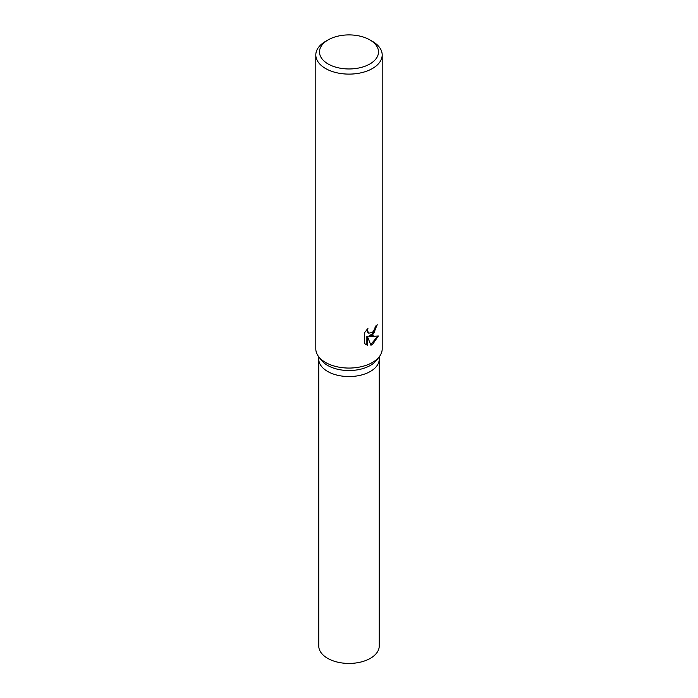 <?xml version="1.0" encoding="UTF-8"?>
<svg xmlns="http://www.w3.org/2000/svg" width="698" height="698" viewBox="0 0 698 698"><rect width="100%" height="100%" fill="white"/><g stroke="black" fill="none" stroke-linecap="round" stroke-linejoin="round"><path stroke-width="1.05" d="M369.861 39.891L372.47 41.391A33.19 19.16 180 0 1 382.19 54.95L382.19 348.895A33.19 19.16 180 0 1 379.302 356.722L376.606 360.203A30.241 17.459 180 0 1 370.385 365.42A30.241 17.459 180 0 1 321.394 360.203L318.698 356.722A33.19 19.16 180 0 1 315.81 348.895L315.81 54.95A33.19 19.16 180 0 1 325.53 41.391L328.139 39.891A29.508 17.031 180 0 1 369.861 39.891A29.508 17.031 180 0 1 369.861 63.98A29.508 17.031 180 0 1 328.139 63.98A29.508 17.031 180 0 1 328.139 39.891L325.53 41.391M370.385 371.441A30.241 17.459 180 0 0 379.241 359.095A30.241 17.459 180 0 1 370.385 371.441A30.241 17.459 180 0 1 337.431 375.227A30.241 17.459 180 0 1 318.759 359.095L318.759 356.8M379.302 356.722A33.19 19.16 180 0 1 372.47 362.445A33.19 19.16 180 0 1 318.698 356.722M372.47 335.345L369.294 336.541L378.386 335.965L372.47 344.568L370.908 345.222L367.471 336.637L367.471 345.301L364.435 343.521L364.435 332.833L367.925 328.505L367.453 330.625L368.745 333.164L372.47 332.475L374.87 328.645L375.219 326.42A33.19 19.16 0 0 0 377.243 324.745L372.47 335.345A33.19 19.16 180 0 1 373.884 336.218M382.19 54.95A33.19 19.16 180 0 1 372.47 68.5A33.19 19.16 180 0 1 336.296 72.653A33.19 19.16 180 0 1 315.81 54.95M376.606 325.312L374.18 332.562L368.701 336.2L369.294 336.541M368.745 333.164L367.2 331.803L366.921 329.543M365.569 344.463L366.869 344.952L366.869 336.288L367.471 336.637M370.725 344.751L377.601 336.148M366.869 344.952L367.471 345.301M379.241 359.217L379.241 645.973A30.241 17.459 180 0 1 370.385 658.319A30.241 17.459 180 0 1 337.431 662.105A30.241 17.459 180 0 1 318.759 645.973L318.759 359.217M379.241 359.095L379.241 356.8"/></g></svg>
